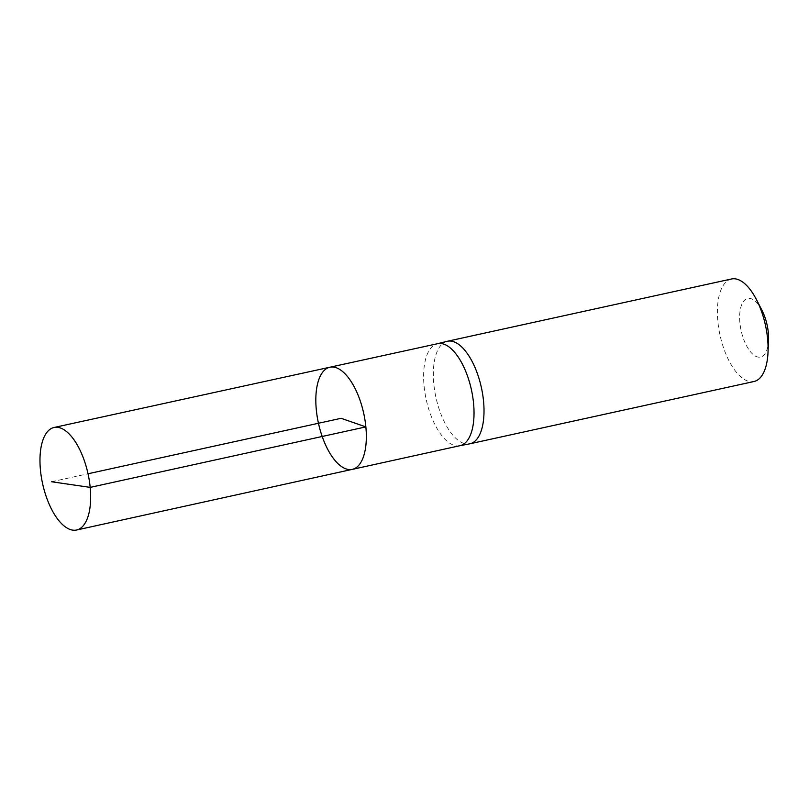 <?xml version="1.0" encoding="UTF-8"?>
<svg xmlns="http://www.w3.org/2000/svg" width="809" height="809" viewBox="0 0 809 809"><rect width="100%" height="100%" fill="white"/><g stroke="black" fill="none" stroke-linecap="round" stroke-linejoin="round"><path stroke-width="0.61" stroke-dasharray="4.04 3.03" d="M460.008 445.678A52.211 23.127 77.6 0 1 459.734 445.739A52.211 23.127 77.6 0 1 426.232 399.636A52.211 23.127 77.6 0 1 437.376 343.744L437.517 343.714M447.165 341.317A52.484 23.249 -102.4 0 0 435.96 397.502A52.484 23.249 -102.4 0 0 469.635 443.848M761.906 310.181A29.994 13.288 -102.4 0 0 740.822 307.289A29.994 13.288 -102.4 0 0 750.6 351.915A29.994 13.288 -102.4 0 0 768.55 340.468M731.508 278.984A52.484 23.249 -102.4 0 0 720.03 335.229A52.484 23.249 -102.4 0 0 753.988 381.514M329.9 367.225A52.282 23.168 -102.4 0 0 318.453 423.259A52.282 23.168 -102.4 0 0 352.289 469.372M51.614 481.749L88.029 473.771"/><path stroke-width="1.21" d="M437.376 343.744A52.211 23.127 77.6 0 1 437.649 343.683A52.211 23.127 77.6 0 1 473.558 403.276A52.211 23.127 77.6 0 1 460.008 445.678L352.289 469.372A52.282 23.168 -102.4 0 0 365.86 426.899A52.282 23.168 -102.4 0 0 329.9 367.225A52.282 23.168 -102.4 0 0 318.453 423.259A52.282 23.168 -102.4 0 0 352.289 469.372A52.282 23.168 -102.4 0 0 365.86 426.899A52.282 23.168 -102.4 0 0 329.9 367.225L54.082 427.486A52.484 23.249 -102.4 0 0 40.45 470.11A52.484 23.249 -102.4 0 0 76.562 530.016A52.484 23.249 -102.4 0 0 90.183 487.382A52.484 23.249 -102.4 0 0 54.082 427.486M459.876 445.708L469.635 443.848A52.484 23.249 -102.4 0 0 469.908 443.787A52.484 23.249 -102.4 0 0 483.539 401.163A52.484 23.249 -102.4 0 0 447.438 341.256A52.484 23.249 -102.4 0 0 447.165 341.317L437.517 343.714M469.908 443.787L753.988 381.514A52.484 23.249 -102.4 0 0 768.004 352.491L768.55 340.468A29.994 13.288 -102.4 0 0 768.328 332.691A29.994 13.288 -102.4 0 0 761.906 310.181L756.385 299.492A52.484 23.249 -102.4 0 0 731.508 278.984L447.438 341.256M768.004 352.491A52.484 23.249 -102.4 0 0 767.61 338.89A52.484 23.249 -102.4 0 0 756.385 299.492M88.029 473.771L341.085 418.304L365.86 426.899L90.183 487.382L51.614 481.749M437.649 343.683L329.9 367.225M352.289 469.372L76.562 530.016"/></g></svg>
